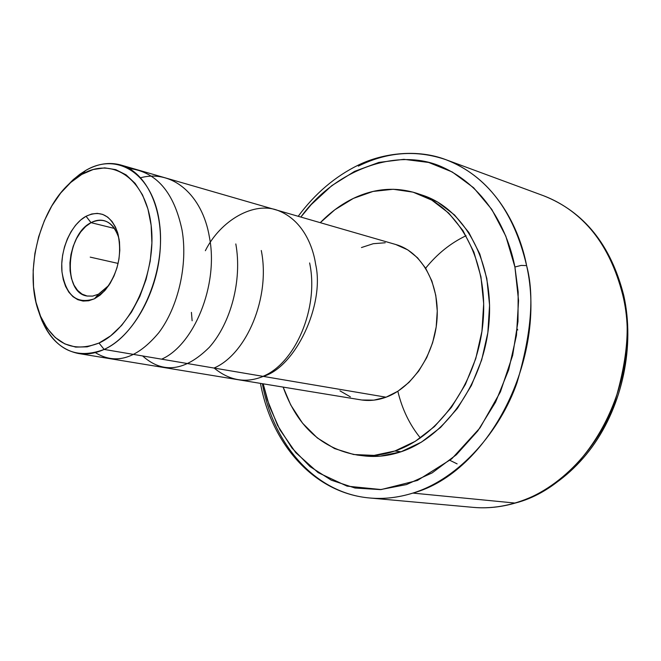 <?xml version="1.0" encoding="UTF-8"?>
<svg xmlns="http://www.w3.org/2000/svg" width="661" height="661" viewBox="0 0 661 661"><rect width="100%" height="100%" fill="white"/><g stroke="black" fill="none" stroke-linecap="round" stroke-linejoin="round"><path stroke-width="0.99" d="M358.328 166.109C387.412 151.757 416.661 149.642 446.092 159.755C486.926 175.727 513.762 211.008 526.61 265.606C534.575 295.227 531.345 334.334 516.935 382.909C500.476 430.096 460.271 478.39 412.877 493.089L515.183 503.071C500.864 507.202 486.876 508.64 473.226 507.367C487.05 508.623 501.038 507.185 515.183 503.071C561.04 489.76 599.254 445.679 614.614 402.508C627.983 358.047 630.677 322.138 622.695 294.781L623.802 295.698L622.695 294.781C615.581 261.095 592.826 214.651 543.598 195.763L446.092 159.755C496.535 179.123 519.653 229.094 526.61 265.606L521.207 265.408L514.911 266.994C508.342 233.052 487.942 188.368 443.539 167.63C399.178 146.378 335.821 168.753 300.846 217.056L311.224 204.604L331.781 185.658L354.56 171.373L378.86 162.424L403.854 159.326L428.642 162.457L452.231 171.967L473.615 187.741L491.776 209.38L505.805 236.142L514.911 266.994L521.207 265.408L526.61 265.606C547.795 358.436 488.19 472.912 412.877 493.089L515.183 503.071C588.05 484.761 644.029 380.414 622.695 294.781C609.773 244.339 583.407 211.33 543.598 195.763C584.2 211.801 610.929 245.066 623.777 295.558M98.431 294.211L92.614 296.103L86.955 296.004C62.489 292.707 65.976 234.531 91.036 222.658L114.51 228.466L91.036 222.658L85.641 226.516L80.725 231.92L76.519 238.596L73.222 246.214L70.991 254.411L69.934 262.789L70.091 270.96L71.462 278.521L73.999 285.114L77.585 290.394L82.047 294.112L87.186 296.045L92.738 296.087L98.431 294.211L94.482 298.764C76.825 304.597 65.984 295.641 61.977 271.894C59.821 250.246 70.859 224.509 86.037 216.271L91.036 222.658L86.037 216.271L80.592 220.08L75.552 225.261L71.082 231.631L67.348 238.935L64.489 246.908L62.605 255.262L61.754 263.689L61.977 271.894L63.274 279.562L65.596 286.42L68.868 292.203L72.983 296.69L77.783 299.689L83.104 301.069L88.739 300.763L94.482 298.764L100.092 295.128L105.347 289.989L110.04 283.544L113.981 276.034L116.989 267.763L118.955 259.071L119.798 250.312L119.476 241.835L118.013 233.994L115.477 227.087L111.973 221.385L107.66 217.105L102.703 214.404L97.307 213.363L91.681 213.999L86.037 216.271C100.48 209.661 111.007 215.114 117.625 232.639C122.566 254.204 118.17 273.671 104.438 291.014L94.482 298.764L98.431 294.211L107.065 287.477L108.858 285.37L98.431 294.211M361.815 400.004L373.862 400.145L386.065 397.195L104.132 349.429L99.01 343.059C72.958 353.007 53.442 344.001 40.461 316.024C23.028 276.769 37.991 210.512 70.603 182.568L81.757 174.43L85.649 170.497L73.801 179.139L66.265 186.733L72.884 179.966L79.865 174.256L85.649 170.497L81.757 174.43C112.221 156.219 145.775 178.478 151.138 225.285C156.971 271.853 131.39 328.624 99.01 343.059L104.132 349.429C138.636 334.251 165.961 273.844 159.648 224.319C153.848 174.554 117.997 151.105 85.649 170.497C97.547 163.688 109.263 161.854 120.789 164.994C146.337 172.1 163.763 208.711 160.012 251.858C156.409 294.971 131.969 336.837 104.132 349.429L386.065 397.195C412.852 387.478 435.045 353.718 437.086 318.247C439.259 282.759 421.156 251.643 395.865 244.537L120.789 164.994M363.517 455.826L380.232 456.156L401.037 451.777L394.914 450.984L415.348 441.284L434.475 426.56L451.446 407.325L465.427 384.347L475.763 358.617L481.943 331.293L483.687 303.622L480.952 276.852L473.92 252.18L462.989 230.648L448.72 213.09L431.815 200.134L413.042 192.144L393.188 189.261L373.052 191.434L353.379 198.399L334.838 209.768L320.279 222.674C330.335 212.33 341.365 204.232 353.379 198.399C374.49 188.335 395.617 186.633 416.769 193.285C458.296 206.711 487.992 259.872 483.191 320.098C478.63 380.298 439.838 436.136 394.914 450.984L401.037 451.777C445.886 437.012 484.571 381.463 489.082 321.552C493.825 261.616 464.154 208.669 422.66 195.259L417.074 193.392M623.802 295.674C634.924 345.934 622.67 404.763 592.231 446.77C561.701 488.71 515.547 511.201 473.226 507.367L369.714 497.989C383.694 499.286 398.087 497.659 412.877 493.089C398.261 497.642 383.876 499.27 369.714 497.989C315.247 493.313 273.282 444.556 262.384 383.694M263.185 383.826L269.399 406.218L279.859 429.683L295.789 452.678L318.148 472.64L347.066 486.141L381.199 489.553L417.455 480.44L451.67 458.899L480.035 427.849L500.418 391.866L512.663 355.37L517.984 321.527L518.174 291.914L514.911 266.994L518.555 300.59L516.464 335.4L508.689 369.78L495.593 402.095L477.845 430.848L456.354 454.76L432.178 472.879L406.474 484.579L380.389 489.611L355.007 488.025L331.285 480.175L310.059 466.616L291.988 448.067L277.57 425.362L267.168 399.409L263.185 383.826M357.973 455.148L363.814 455.859C376.026 457.346 388.437 455.983 401.037 451.777L421.429 442.135L440.523 427.485L457.453 408.349L471.4 385.487L481.695 359.89L487.843 332.698L489.57 305.151L486.818 278.512L479.779 253.948L468.847 232.498L454.586 215.015L437.698 202.092L422.387 195.16M394.914 450.984C382.289 455.214 369.863 456.594 357.642 455.107C321.899 448.869 297.07 426.205 283.148 387.098L290.708 404.929L302.54 423.172L317.305 437.937L334.54 448.571L353.693 454.52L374.076 455.396L394.914 450.984M420.396 437.979C409.622 424.717 402.111 409.142 397.848 391.271M425.643 268.201C437.169 253.898 450.645 243.066 466.079 235.713M339.977 390.849L350.371 396.848M78.229 353.461C59.077 349.396 45.783 335.036 38.338 310.397L41.883 320.494C55.64 350.214 76.387 359.865 104.132 349.429C95.25 353.478 86.616 354.817 78.229 353.461L360.79 399.847C369.094 401.194 377.522 400.31 386.065 397.195L397.93 391.221L408.969 382.405L418.694 371.077L426.692 357.684L432.608 342.786L436.186 326.997L437.26 310.992L435.797 295.467L431.889 281.049L425.725 268.341L417.587 257.831L407.845 249.916L395.765 244.504M385.223 242.769L373.258 243.702L361.46 247.545M457.115 463.873L449.934 460.345M517.761 330.013L517.274 329.038M99.01 343.059L87.186 346.843L75.651 347.099L64.861 343.918L55.202 337.482L47.014 328.112L40.544 316.214L36.008 302.259L33.529 286.767L33.166 270.283L34.909 253.394L38.685 236.663L44.386 220.667L51.806 205.943L60.705 193.029L70.81 182.386L81.757 174.43L93.184 169.513L104.669 167.869L115.782 169.646L126.077 174.851L135.125 183.361L142.528 194.904L147.957 209.058L151.138 225.285L151.906 242.909L150.212 261.186L146.106 279.33L139.777 296.558L131.498 312.124L121.649 325.394L110.66 335.838L99.01 343.059M119.187 239.637L118.476 236.96C112.75 221.757 103.603 216.982 91.036 222.658C95.44 220.295 99.753 219.617 103.975 220.625C111.453 222.765 116.518 229.103 119.187 239.637M90.218 257.129L118.112 263.425L90.218 257.129M262.954 376.34C294.996 363.591 319.296 308.233 309.621 262.954M214.024 368.045C246.503 354.246 270.721 297.293 261.285 250.502M142.636 355.957C162.912 374.118 185.13 371.251 209.297 347.339C230.689 323.32 242.389 280.404 235.812 243.942M161.614 359.171C193.599 345.373 218.898 285.312 209.421 237.142C202.373 194.557 171.959 169.241 140.686 177.743M95.3 352.602C115.931 365.252 137.091 358.626 158.789 332.723C178.073 307.266 188.088 264.664 182.048 230.094C174.091 192.359 156.434 171.81 129.077 168.456M214.147 368.07C229.64 380.695 245.991 383.463 263.194 376.382C295.103 367.491 324.931 304.961 315.677 264.516C312.975 246.066 302.812 220.361 278.504 210.694C254.055 200.663 220.237 220.667 205.356 250.717M191.426 312.389L192.128 320.775M298.202 216.296C315.066 193.508 335.193 176.396 358.584 164.961C383.545 152.848 417.901 148.832 446.092 159.755M369.714 497.989C313.876 493.123 271.489 443.812 260.467 383.38M73.801 179.139L70.603 182.568M41.883 320.494L40.461 316.024M107.065 287.477L104.438 291.014M118.476 236.96L117.625 232.639"/></g></svg>
